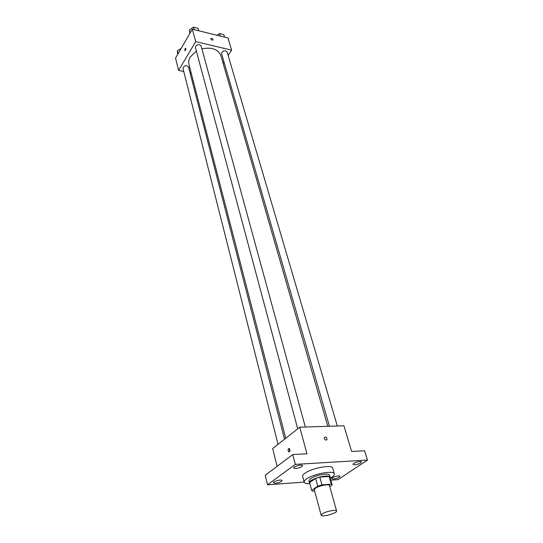 <?xml version="1.0" encoding="UTF-8"?>
<svg xmlns="http://www.w3.org/2000/svg" width="543" height="543" viewBox="0 0 543 543"><rect width="100%" height="100%" fill="white"/><g stroke="black" fill="none" stroke-linecap="round" stroke-linejoin="round"><path stroke-width="0.81" d="M322.399 513.766C326.024 511.336 336.511 509.3 336.592 511.004C337.556 513.142 321.415 517.56 321.157 515.226L322.399 513.766M321.157 515.226L314.309 489.718L315.503 488.164C319.026 485.612 329.37 483.704 329.499 485.564L336.592 511.004M309.707 482.87L311.696 490.417L312.585 491.144L314.648 490.974M329.791 486.603L332.126 485.055L331.305 484.146L321.911 484.865L317.743 486.168L311.696 490.417M331.305 484.146L329.146 476.455L319.793 477.121L321.911 484.865M317.743 486.168L315.646 478.417L309.625 482.571L311.675 490.268M315.646 478.417L319.793 477.121M329.146 476.455L329.954 477.168L332.106 484.838M330.117 477.752L330.192 477.1C329.873 476.252 328.318 475.906 325.535 476.075C318.789 476.428 308.451 480.752 309.408 482.788L309.802 483.304M309.408 482.788L308.899 480.881L310.494 478.702C314.472 476.279 319.304 474.765 324.999 474.154C327.782 473.991 329.336 474.338 329.662 475.2L330.192 477.1M309.917 483.725C306.483 483.806 304.569 483.277 304.168 482.13C303.965 481.268 304.732 480.216 306.462 478.987C313.386 473.788 334.101 470.028 334.373 473.869C334.603 475.064 333.226 476.496 330.232 478.166M304.168 482.13L302.661 476.421C302.458 475.539 303.211 474.473 304.935 473.231C311.811 467.978 332.465 464.279 332.757 468.188L334.373 473.869M333.619 479.021L331.821 478.627C331.23 477.331 339.782 474.949 339.966 476.354C339.355 477.575 337.237 478.464 333.619 479.021M275.579 483.243L273.468 482.775C272.885 481.342 281.871 479.014 282.027 480.555C281.444 481.804 279.299 482.7 275.579 483.243M295.799 468.534L293.702 468.025C293.071 466.498 302.329 464.027 302.526 465.663C301.915 467.021 299.675 467.978 295.799 468.534M354.81 464.822L353.031 464.401C352.393 463.03 361.21 460.498 361.434 461.984C360.79 463.308 358.584 464.251 354.81 464.822M330.789 480.155L338.038 479.625L367.462 460.07L295.317 464.38L267.523 484.804L304.161 482.116M367.462 460.07L364.604 450.785L351.626 451.464L343.95 425.78L299.763 427.205L306.944 453.805L292.758 454.545L295.317 464.38M324.259 438.561L324.314 437.441C325.976 436.565 326.866 437.271 326.981 439.572C326.01 440.509 325.108 440.169 324.259 438.561C325.101 440.176 326.01 440.509 326.981 439.572L326.981 439.572C326.866 437.271 325.976 436.565 324.314 437.441M292.758 454.545L265.242 475.288L267.523 484.804M299.763 427.205L272.667 448.579L277.086 466.356M288.611 448.545L289.249 448.498C290.308 450.29 290.166 451.409 288.822 451.857C287.933 450.819 287.865 449.713 288.611 448.545M289.534 451.749L289.358 448.566M285.733 438.269L188.944 64.379C188.346 61.956 188.781 59.492 190.247 56.974L196.39 51.144M201.881 48.85C211.729 46.915 218.062 49.175 220.892 55.637L327.782 426.303M284.546 439.206L188.53 66.959C186.032 64.916 184.172 65.377 182.957 68.343L278.036 444.344M329.431 426.248L221.598 53.73L221.849 52.318C223.94 50.397 225.705 50.316 227.13 52.074L337.318 425.99M297.713 428.821L195.426 47.546L195.656 46.182C197.801 44.18 199.62 44.126 201.107 46.012L305.342 427.022M228.155 55.535L231.61 50.146L195.69 41.607L178.599 70.386L183.751 71.5M190.05 72.85L191.204 73.101M223.125 63.388L224.001 62.024M195.69 41.607L192.337 29.2L227.965 37.956L231.61 50.146M210.854 38.967L210.847 38.614C211.892 38.125 212.646 38.539 213.094 39.856C212.354 40.392 211.607 40.094 210.854 38.967C211.607 40.094 212.354 40.392 213.094 39.856L213.094 39.856C212.646 38.539 211.892 38.125 210.847 38.621M192.337 29.2L175.538 58.087L178.599 70.386M185.027 48.612L185.591 48.273C185.977 49.488 185.76 50.316 184.932 50.75L185.027 48.612L185.591 48.273C185.977 49.488 185.76 50.316 184.932 50.75L185.027 48.612M181.206 48.341L177.296 50.825L177.744 54.293M177.296 50.825L178.036 53.791M198.738 30.775L198.046 28.256L193.566 27.15L189.48 29.777L189.88 33.428M193.566 27.15L194.251 29.668M189.48 29.777L190.274 32.75M224.578 37.121L223.838 34.637L219.521 33.571L216.888 35.234M219.521 33.571L220.254 36.062M289.439 451.83L288.822 451.857"/></g></svg>

